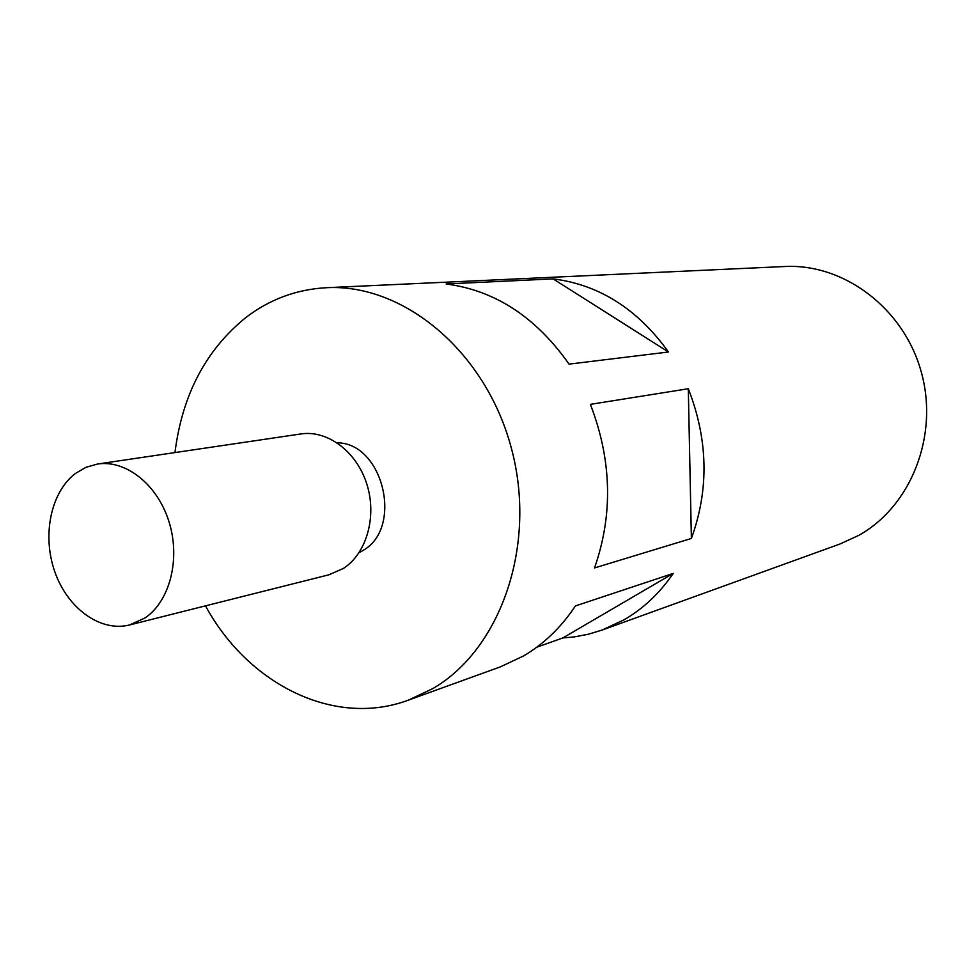 <?xml version="1.0" encoding="UTF-8"?>
<svg xmlns="http://www.w3.org/2000/svg" width="975" height="975" viewBox="0 0 975 975"><rect width="100%" height="100%" fill="white"/><g stroke="black" fill="none" stroke-linecap="round" stroke-linejoin="round"><path stroke-width="1.46" d="M337.155 442.821C382.931 442.723 403.577 527.402 363.273 550.302L359.056 552.703M144.982 617.979L129.602 624.951C100.449 632.348 67.641 608.485 54.868 571.923C41.876 535.458 50.749 491.985 75.611 473.338L86.093 467.257L97.537 464.027C125.97 459.591 157.609 484.673 169.053 521.93C180.704 559.089 169.833 601.331 144.982 617.979M97.537 464.027L300.897 433.948C327.478 429.817 356.582 451.523 366.795 483.99C377.191 516.384 366.661 553.495 343.358 568.462L328.965 574.787L129.602 624.951M174.964 452.583C182.215 394.79 205.969 349.684 246.2 317.265C269.941 299.228 296.619 289.38 326.211 287.723C403.345 283.323 485.55 351.207 511.253 447.769C537.469 544.16 501.235 648.997 432.754 688.618L408.379 700.148C334.157 727.801 247.906 684.194 205.506 605.853M326.211 287.723L784.704 266.516C843.814 263.36 903.764 308.185 921.265 371.962C939.12 435.642 911.016 506.391 858.646 535.433L839.987 544.001L602.05 630.082L588.254 634.25L574.178 636.919L562.782 637.955L673.237 573.41L575.421 605.938C561.198 627.303 543.916 643.975 523.551 655.956L500.212 666.924L408.379 700.148M673.237 573.41C659.77 593.129 643.402 608.583 624.134 619.783L602.05 630.082M536.75 647.229L562.782 637.955M553.081 278.874L446.123 283.969C494.934 290.318 535.909 317.046 569.047 364.126L668.472 351.999C637.589 309.026 599.138 284.651 553.081 278.874L668.472 351.999M594.518 567.95L691.385 538.456L688.301 388.732L590.375 404.357C611.825 460.042 613.202 514.581 594.518 567.95M688.301 388.732C708.155 439.554 709.191 489.462 691.385 538.456"/></g></svg>
